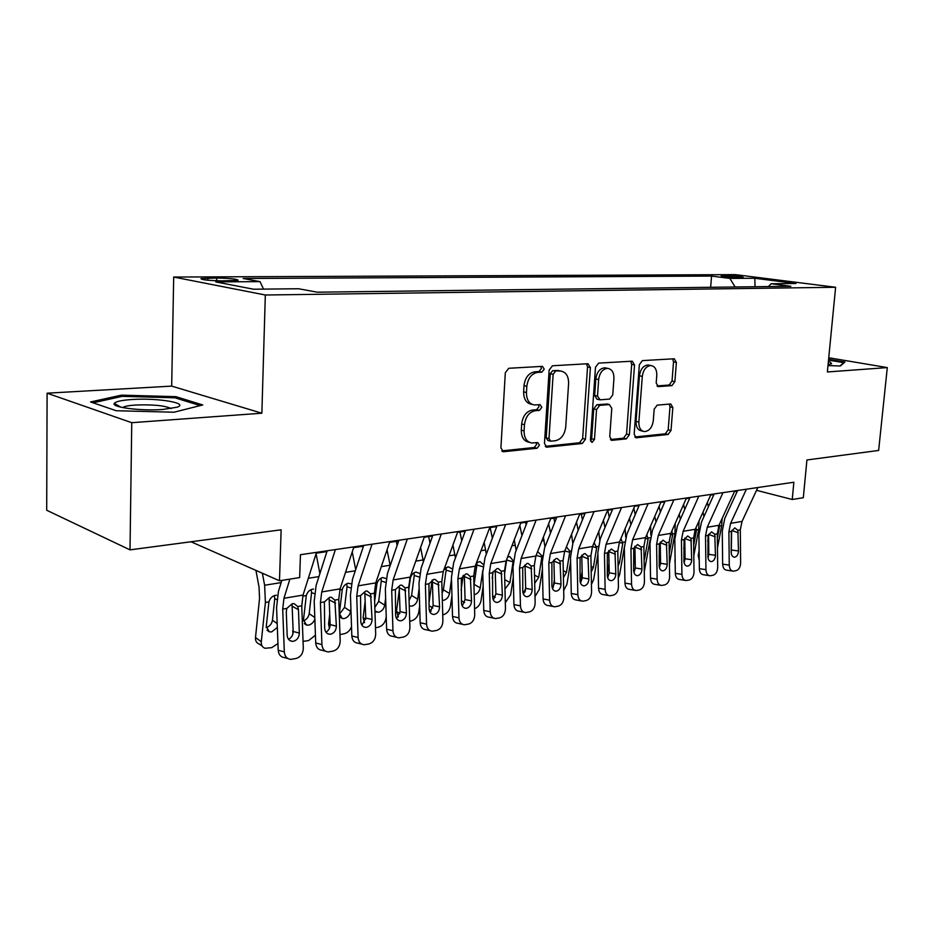 <?xml version="1.0" encoding="UTF-8"?>
<svg xmlns="http://www.w3.org/2000/svg" width="934" height="934" viewBox="0 0 934 934"><rect width="100%" height="100%" fill="white"/><g stroke="black" fill="none" stroke-linecap="round" stroke-linejoin="round"><path stroke-width="1.4" d="M544.23 369.117L542.432 366.362L508.785 368.276L505.317 372.689L500.904 447.923L503.426 451.741L537.097 448.238L539.42 445.179L537.727 442.553L531.948 443.008C526.718 442.062 524.102 438.023 524.091 430.878L524.476 424.725C525.585 416.681 529.169 412.011 535.24 410.715L539.478 410.365L541.813 407.329L540.062 404.632L534.563 404.982C529.181 404.037 526.472 399.892 526.449 392.525L526.834 386.302C527.943 378.212 531.539 373.565 537.634 372.397L541.895 372.141L544.23 369.117M532.182 404.422L531.75 404.317C526.356 403.371 523.659 399.227 523.624 391.883L523.997 385.672C525.106 377.593 528.714 372.958 534.797 371.802L539.058 371.534L541.393 368.521L540.821 366.443M501.78 450.888L534.295 447.491L536.618 444.432L536.233 442.681M529.403 442.342L529.146 442.272C523.916 441.327 521.3 437.287 521.289 430.165L521.662 424.013C522.771 415.992 526.356 411.334 532.427 410.038L536.665 409.687L539 406.652L538.533 404.737M723.908 275.518L721.27 275.728C719.449 276.277 734.089 277.737 740.557 277.643L743.137 277.445C744.853 276.884 730.365 275.437 723.908 275.518M671.955 385.614L674.873 381.632L676.391 362.439L674.255 358.773L642.394 360.606L639.358 364.657L634.163 434.24L636.276 437.789L668.102 434.473L671.009 430.457L672.83 407.528L670.764 403.978L657.151 405.134L654.185 409.174L653.298 420.685C652.224 427.457 649.293 431.099 644.495 431.59C640.654 430.878 638.774 427.702 638.868 422.063L642.3 376.367C643.328 369.677 646.2 366.058 650.905 365.533C654.921 366.256 656.882 369.549 656.777 375.398L656.193 382.975L658.342 386.618L671.955 385.614L669.106 385.041L672.025 381.06L673.531 361.902L672.667 358.854M131.752 422.693L261.859 413.202L171.681 386.116L47.097 393.191L131.752 422.693L130.013 549.869L281.134 529.8L279.488 580.773L299.662 577.574L300.456 554.714L793.865 482.236L792.23 499.492L803.31 497.729L806.929 459.972L878.637 450.445L887.3 367.587L828.75 357.757M261.859 413.202L265.326 295.004L835.615 287.275L827.361 371.966L887.3 367.587M590.393 367.587L587.965 363.735L552.473 365.766L549.145 370.062L544.464 443.452L546.845 447.176L582.291 443.487L585.466 439.237L590.393 367.587L587.544 367.015L586.529 363.816M598.647 363.116L632.26 361.189L634.536 364.949L629.364 434.73L626.329 438.863L611.933 440.346L609.75 436.75L611.793 408.251L609.248 404.562L599.698 405.356L596.557 409.547L594.468 439.482L592.004 442.447L590.44 439.902L595.483 367.284L598.647 363.116M130.013 549.869L46.7 510.256L47.097 393.191M222.549 280.877L238.112 280.328C237.668 279.079 230.535 278.32 216.735 278.04L200.973 278.565C201.335 279.826 208.527 280.597 222.549 280.877M265.326 295.004L173.689 277.048L735.338 274.631L835.615 287.275M710.646 287.287L711.58 276.067L243.155 278.495L260.049 281.624L263.505 289.12M711.58 276.067L729.886 278.425L754.789 278.262L795.978 283.481L771.134 283.749L790.853 286.294L317.175 292.19L298.553 288.746L253.581 289.225L215.731 281.916L260.049 281.624M171.681 386.116L173.689 277.048M756.528 490.327L792.23 499.492M316.264 553.162L326.912 551.585M353.636 547.651L363.466 546.203M389.583 542.362L398.655 541.019M424.211 537.26L432.547 536.034M457.555 532.345L465.237 531.212M489.72 527.617L496.76 526.578M520.74 523.04L527.196 522.094M550.698 518.627L556.594 517.763M579.629 514.365L585.011 513.583M607.602 510.256L612.482 509.532M634.641 506.263L639.066 505.621M660.817 502.41L664.81 501.827M686.151 498.686L689.736 498.149M710.692 495.067L713.891 494.6M734.474 491.564L737.311 491.144M190.98 541.767L279.488 580.773M771.134 283.749L768.413 286.563M735.128 286.983L729.886 278.425M754.789 278.262L755.046 286.738M174.028 412.221L202.736 404.959L175.919 396.67L121.455 395.152L90.551 401.959L116.236 410.726L174.028 412.221M827.991 365.568L840.308 366L844.92 362.053L828.598 359.298M121.432 396.518L121.455 395.152M175.896 398.071L175.919 396.67M545.269 446.347L579.465 442.774L582.641 438.525L587.544 367.015M555.45 371.312L553.138 374.312L548.994 438.571L550.663 441.187L555.298 440.743C561.171 439.377 564.638 434.777 565.724 426.966L568.608 383.442C568.631 376.11 565.981 371.977 560.634 371.043L552.613 370.716L550.289 373.717L553.138 374.312M550.138 441.058L547.849 440.463L546.192 437.848L550.289 373.717M559.875 370.88L557.003 370.459L559.84 371.043M552.613 370.716L557.003 370.459M610.474 439.529L623.503 438.174L626.539 434.053L631.676 364.388L630.742 361.271M607.31 404.06L596.861 404.714L593.72 408.905L591.642 438.782L594.468 439.482M590.58 441.163L591.642 438.782M613.93 378.48C613.988 372.479 611.91 369.117 607.684 368.37C602.71 368.895 599.698 372.608 598.659 379.508L597.491 396.098L600.095 399.822L609.645 399.063L612.751 394.907L613.93 378.48M606.353 368.101L604.823 367.798C599.861 368.323 596.849 372.024 595.81 378.912L598.659 379.508M599.184 399.694L596.966 399.203L594.654 395.467L595.81 378.912M656.999 385.929L669.106 385.041M649.399 365.252L648.044 364.984C643.339 365.509 640.479 369.117 639.44 375.795L642.3 376.367M642.942 431.228L641.67 430.924C637.817 430.212 635.937 427.036 636.031 421.409L639.44 375.795M634.851 436.984L665.277 433.808L668.184 429.792L669.982 406.909L669.269 404.095M255.928 570.394L259.022 586.961L259.547 598.367L255.496 637.502L261.298 641.751C261.088 645.161 262.349 647.332 265.081 648.278L271.771 647.647L277.947 643.526M262.372 573.231L264.626 585.244L265.408 602.453L261.298 641.751M277.328 627.45L271.607 631.921L269.331 631.839L266.248 626.539L268.945 601.858C270.019 598.332 272.098 596.161 275.215 595.343L276.511 595.285M262.221 646.176L259.29 644.016C256.558 643.071 255.286 640.899 255.496 637.502M266.213 627.636C269.681 626.434 271.771 623.959 272.459 620.223L277.176 623.562M276.826 599.581L274.736 598.811L272.459 620.223M274.736 598.811L274.398 595.904M316.521 552.356L303.036 595.086L301.74 605.816L303.305 648.219C303.048 653.613 300.643 657.034 296.078 658.482L290.894 659.369C286.983 658.972 284.788 656.497 284.321 651.92L282.698 609.108L286.831 608.396L292.319 603.656L294.117 603.656L297.677 606.516L298.46 609.68L299.324 633.065C299.125 637.397 297.187 640.129 293.533 641.249L292.494 641.343C289.33 641.039 287.555 639.031 287.17 635.342L286.283 611.817L286.831 608.396M281.811 580.411L278.425 591.467L276.569 607.637L278.204 650.227L284.321 651.92M289.879 579.127L283.959 598.285L282.698 609.108M287.847 658.505L284.753 657.641C280.854 657.244 278.671 654.769 278.204 650.227M288.501 639.288C291.525 637.77 293.078 635.167 293.171 631.477L292.073 604.975M131.951 399.518C121.759 400.207 115.886 401.468 114.31 403.325C110.621 407.247 140.859 411.17 162.609 409.489L177.075 407.201C189.614 403.091 157.192 397.697 131.951 399.518M171.191 408.578C164.921 405.578 153.024 404.399 135.523 405.029C129.09 405.473 124.887 406.255 122.891 407.376L122.611 407.574M93.05 402.811L122.214 396.343L175.032 397.802L200.156 405.601M828.096 364.447L831.564 363.828L830.396 362.205L828.376 361.598M828.516 360.092L843.776 362.684L839.899 365.988M293.031 627.765L293.148 630.929M303.001 595.18L301.764 606.341M316.077 553.745L319.883 573.604M314.851 618.997C313.696 622.301 311.606 624.344 308.594 625.126L306.457 625.056L303.48 619.826L306.317 595.565C307.356 592.109 309.387 589.984 312.376 589.191L313.579 589.132M315.435 635.225L308.605 640.584L303.048 641.366M292.961 633.637L292.716 630.613M303.445 620.865C306.632 619.581 308.535 617.187 309.177 613.696L314.793 617.514M314.454 593.674L311.571 592.646L309.177 613.696M311.571 592.646L311.267 589.798M329.76 613.801L328.57 623.982L330.146 625.056M352.235 551.889L355.691 569.623M339.311 614.315L344.564 607.404L350.554 611.326C349.76 615.156 347.646 617.572 344.214 618.577L342.218 618.518L339.357 613.346L342.288 589.506C343.327 586.12 345.288 584.03 348.172 583.26L351.277 583.867M351.511 626.726C350.017 630.532 347.541 632.89 344.097 633.789L339.964 634.548M350.554 611.326L350.904 608.466M329.422 628.36L328.57 623.982M350.67 587.941L347.051 586.715L344.564 607.404M347.051 586.715L346.783 583.913M362.754 546.308L362.999 547.604M365.194 601.006L363.139 617.584L365.696 619.265M387.05 549.787L390.178 565.642M386.221 616.487L385.976 618.343C384.983 623.025 382.426 625.99 378.305 627.228L375.491 627.765M374.639 601.426L376.962 583.668C377.99 580.341 379.881 578.298 382.66 577.551L386.127 578.531M374.838 607.45L378.69 601.333L384.726 605.15L385.637 598.04M384.726 605.15C383.932 608.921 381.878 611.291 378.562 612.26L374.954 611.151L376.694 612.214M364.529 622.686L363.139 617.584M385.567 582.384L381.259 580.995L378.69 601.333M381.259 580.995L381.025 578.228M396.296 541.37L397.113 545.491M399.367 589.237L396.483 611.42L399.892 613.58M420.592 547.487L423.406 561.719M419.658 605.699L418.782 612.19C417.79 616.79 415.303 619.697 411.322 620.9L409.722 621.203M408.777 589.704L410.4 578.041C411.404 574.772 413.248 572.775 415.922 572.04L419.705 573.488M409.092 600.457L411.602 595.472L417.696 599.208L419.144 588.362M417.696 599.208C416.891 602.909 414.894 605.232 411.696 606.178L409.255 605.886M398.374 616.977L396.483 611.42M419.203 577.014L414.264 575.472L411.602 595.472M414.264 575.472L414.066 572.775M353.893 546.869L340.093 588.864L338.75 599.406L340.186 641.028C339.929 646.316 337.606 649.667 333.216 651.068L328.266 651.92C324.483 651.535 322.37 649.095 321.915 644.588L320.42 602.582L324.402 601.893L329.69 597.258L331.372 597.258L334.827 600.083L336.38 626.13C336.182 630.392 334.314 633.054 330.788 634.151L329.83 634.244C326.76 633.941 325.044 631.968 324.682 628.325L324.402 601.893M327.169 550.791L316.159 585.291L314.209 601.169L315.715 642.966L321.915 644.588M335.388 549.589L321.74 591.946L320.42 602.582M325.487 651.185L322.055 650.262C318.284 649.877 316.159 647.449 315.715 642.966M325.908 632.143C328.663 630.602 330.076 628.092 330.146 624.612L329.13 598.601M389.852 541.58L375.76 582.886L374.371 593.23L375.69 634.093C375.445 639.3 373.203 642.58 368.977 643.935L364.248 644.752C360.582 644.378 358.539 641.973 358.107 637.525L356.73 596.289L360.559 595.623L365.661 591.094L367.237 591.094L370.6 593.884L372.059 619.464C371.86 623.643 370.062 626.259 366.665 627.309L365.766 627.403C362.801 627.111 361.143 625.173 360.793 621.577L360.559 595.623M363.723 545.421L352.468 579.337L350.448 594.946L351.826 635.972L358.107 637.525M372.047 544.195L358.096 585.851L356.73 596.289M361.715 644.11L357.956 643.164C354.301 642.79 352.258 640.385 351.826 635.972M361.913 625.255L365.754 618.016L364.809 592.471M424.48 536.501L410.131 577.119L408.695 587.288L409.909 627.426C409.664 632.528 407.504 635.739 403.418 637.058L398.9 637.84C395.351 637.478 393.377 635.108 392.957 630.73L391.696 590.241L395.386 589.599L400.312 585.163L401.795 585.151L405.064 587.918L406.43 613.043C406.232 617.14 404.492 619.697 401.223 620.725L400.371 620.806C397.51 620.526 395.899 618.612 395.572 615.074L395.386 589.599M398.923 540.249L387.435 573.604L385.345 588.945L386.618 629.236L392.957 630.73M407.329 539.011L393.109 579.967L391.696 590.241M396.588 637.28L392.549 636.311C389.011 635.949 387.038 633.591 386.618 629.236M396.6 618.612L400.056 611.642L399.192 586.564M457.835 531.598L443.265 571.55L441.794 581.555L442.903 620.982C442.658 626.002 440.568 629.142 436.633 630.427L432.302 631.186C428.869 630.835 426.955 628.5 426.558 624.169L425.39 584.404L428.951 583.785L433.726 579.442L435.104 579.43L438.279 582.162L439.564 606.843C439.365 610.871 437.684 613.381 434.532 614.385L433.738 614.455C430.959 614.187 429.418 612.295 429.091 608.805L428.951 583.785M432.827 535.275L421.141 568.082L418.992 583.155L420.16 622.733L426.558 624.169M441.303 534.026L426.85 574.305L425.39 584.404M430.177 630.695L425.904 629.714C422.472 629.364 420.557 627.041 420.16 622.733M430.014 612.19L433.142 605.512L432.349 580.866M428.683 536.606L430.002 543.203M432.138 580.002L428.939 603.527M452.932 545.024L455.442 557.89M451.939 595.659L450.457 606.236C449.464 610.766 447.036 613.626 443.183 614.794L442.728 614.876M443.86 569.903L448.028 566.728L452.056 568.783M442.121 593.207L443.393 589.821L449.511 593.464L451.496 579.313M449.511 593.464C448.705 597.106 446.767 599.383 443.673 600.305L442.319 600.329M431.041 611.303L429.115 609.225M451.647 571.806L446.113 570.149L443.393 589.821M446.113 570.149L445.985 567.603M490 526.869L475.219 566.191L473.713 576.033L474.729 614.77C474.484 619.697 472.464 622.791 468.67 624.029L464.525 624.764C461.198 624.426 459.341 622.114 458.956 617.853L457.893 578.776L461.326 578.181L465.938 573.92L467.245 573.908L470.327 576.617L471.53 600.877C471.331 604.823 469.709 607.287 466.661 608.256L465.926 608.326C463.241 608.069 461.735 606.213 461.419 602.757L461.326 578.181M465.506 530.465L453.655 562.758L451.437 577.586L452.523 616.475L458.956 617.853M474.063 529.216L459.388 568.853L457.893 578.776M462.563 624.332L458.08 623.352C454.753 623.013 452.897 620.713 452.523 616.475M462.26 605.979L465.074 599.581L464.326 575.367M459.948 531.995L461.723 540.774M463.229 575.297L461.092 590.381M484.139 542.456L486.334 554.142M483.123 586.283L481.057 600.492C480.181 604.602 478.021 607.357 474.577 608.734M476.445 562.933L479.901 561.556L483.193 564.393M473.947 585.081L474.087 584.357L480.251 587.906L482.75 570.721M480.251 587.906C479.446 591.502 477.543 593.732 474.554 594.631L474.203 594.678M482.96 566.751L476.889 565L474.087 584.357M476.889 565L476.807 562.63M521.032 522.316L506.076 561.019L504.535 570.697L505.457 608.781C505.224 613.626 503.263 616.65 499.597 617.864L495.615 618.565C492.393 618.226 490.595 615.961 490.233 611.747L489.253 573.336L492.568 572.764L497.04 568.596L498.266 568.584L501.266 571.258L502.387 595.11C502.188 598.986 500.624 601.403 497.682 602.348L496.981 602.418C494.378 602.161 492.93 600.329 492.627 596.931L492.568 572.764M497.04 525.842L485.026 557.61L482.761 572.192L483.754 610.427L490.233 611.747M505.644 524.569L490.782 563.587L489.253 573.336M493.817 618.191L489.136 617.211C485.913 616.872 484.116 614.607 483.754 610.427M493.374 599.978L495.896 593.861L495.207 570.055M490.152 527.547L492.358 538.241M493.164 571.491L492.16 578.251M496.351 526.636L496.491 527.301M514.272 539.794L516.163 550.488M513.268 577.516L510.629 594.946L505.317 602.628M507.571 557.154L509.801 556.594L513.175 560.75L513.081 561.824L506.625 560.026L504.605 573.546M504.745 579.629L509.952 582.547L513.081 561.824M509.952 582.547L504.979 589.004M506.625 560.026L506.695 559.408M550.978 517.915L535.871 556.022L534.295 565.537L535.147 602.99C534.902 607.754 533.01 610.719 529.473 611.898L525.644 612.576C522.515 612.249 520.787 610.007 520.436 605.862L519.538 568.094L522.736 567.545L527.068 563.447L528.224 563.436L531.142 566.086L532.193 589.529C532.006 593.347 530.489 595.717 527.64 596.639L526.986 596.709C524.464 596.452 523.052 594.643 522.771 591.292L522.736 567.545M527.476 521.37L515.323 552.648L513.023 566.996L513.922 604.578L520.436 605.862M536.139 520.098L521.102 558.497L519.538 568.094M523.986 612.237L519.129 611.268C516 610.941 514.272 608.711 513.922 604.578M523.414 594.176L525.667 588.338L525.036 564.93M519.818 525.433L521.943 535.626M525.667 588.222L525.177 591.362M525.597 522.328L526.122 524.861M543.378 537.073L544.966 546.927M542.409 569.285L539.233 589.576L534.995 596.546M537.937 551.842L541.965 555.905L541.872 556.968L536.116 555.403M534.517 575.087L538.684 577.364L541.872 556.968M538.684 577.364L534.703 583.318M579.921 513.665L564.661 551.188L563.062 560.552L563.844 597.386C563.599 602.068 561.766 604.987 558.345 606.131L554.668 606.785C551.632 606.47 549.951 604.263 549.612 600.165L548.807 563.027L551.901 562.49L556.092 558.485L557.178 558.474L560.015 561.089L561.007 584.147C560.809 587.906 559.338 590.23 556.594 591.129L555.975 591.187C553.523 590.93 552.169 589.156 551.889 585.851L551.901 562.49M556.886 517.051L544.604 547.849L542.257 561.964L543.074 598.939L549.612 600.165M565.572 515.766L550.395 553.582L548.807 563.027M553.138 606.493L548.13 605.536C545.094 605.209 543.413 603.014 543.074 598.939M552.449 588.537L554.457 583.003L553.874 559.968M548.632 523.857L550.535 532.964M554.376 579.465L553.091 587.743M553.885 518.16L554.761 522.351M571.526 534.306L572.811 543.471M570.616 561.532L566.903 584.38L563.692 590.463M566.681 547.172L569.81 551.212L569.717 552.263L564.755 550.955M563.284 570.639L566.471 572.344L569.717 552.263M566.471 572.344L563.424 577.632M607.882 509.555L592.518 546.507L590.895 555.742L591.584 591.981C591.35 596.581 589.576 599.441 586.26 600.562L582.723 601.192C579.78 600.877 578.146 598.706 577.831 594.666L577.095 558.123L580.084 557.61L584.159 553.675L585.186 553.664L587.941 556.244L588.864 578.94C588.677 582.629 587.252 584.918 584.591 585.793L584.007 585.851C581.625 585.606 580.318 583.855 580.049 580.586L580.084 557.61M585.303 512.871L572.904 543.214L570.522 557.108L571.269 593.475L577.831 594.666M594.024 511.599L578.706 548.83L577.095 558.123M581.31 600.924L576.161 599.978C573.219 599.675 571.585 597.503 571.269 593.475M580.528 583.085L582.291 577.831L581.765 555.181M576.476 522.129L578.204 530.255M582.162 571.234L580.329 582.501M581.263 514.132L582.466 519.806M598.752 531.516L599.721 540.214M597.9 554.224L593.709 579.349L591.444 584.357M594.094 542.724L596.674 547.709L592.46 546.635M591.094 566.296L593.382 567.487L596.674 547.709M593.382 567.487L591.199 571.923M634.933 505.586L619.452 541.989L617.806 551.072L618.436 586.739C618.203 591.269 616.475 594.082 613.276 595.168L609.867 595.775C607.018 595.472 605.43 593.323 605.127 589.342L604.461 553.383L607.357 552.881L611.303 549.029L614.957 551.574L615.821 573.896C615.634 577.539 614.245 579.78 611.677 580.621L611.128 580.679C608.816 580.446 607.544 578.718 607.287 575.496L607.357 552.881M612.774 508.843L600.293 538.72L597.865 552.414L598.542 588.198L605.127 589.342M621.519 507.559L606.096 544.23L604.461 553.383M608.559 595.542L603.294 594.608C600.434 594.304 598.857 592.168 598.542 588.198M607.684 577.784L609.237 572.834L608.746 550.535M603.422 520.296L604.975 527.523M609.061 563.471L607.263 574.071M607.765 510.221L609.272 517.238M625.091 528.737L625.745 537.307M624.332 547.289L619.662 574.48L618.285 578.158M620.912 538.568L622.78 543.296L619.277 542.432M618.004 562.058L619.44 562.782L622.78 543.296M619.44 562.782L618.074 566.156M661.109 501.745L645.534 537.61L643.876 546.565L644.437 581.672C644.203 586.132 642.534 588.887 639.428 589.949L636.147 590.533C633.369 590.241 631.839 588.116 631.547 584.182L630.94 548.807L633.742 548.316L637.583 544.522L641.109 547.044L641.915 569.028C641.728 572.6 640.385 574.807 637.899 575.636L637.373 575.683C635.132 575.449 633.894 573.745 633.661 570.569L633.742 548.316M639.358 504.932L626.796 534.376L624.344 547.861L624.951 583.085L631.547 584.182M648.126 503.648L632.598 539.782L630.94 548.807M634.922 590.323L629.551 589.412C626.784 589.12 625.243 587.007 624.951 583.085M633.976 572.635L635.318 568L634.898 546.203M629.504 518.358L630.894 524.791M635.12 556.139L633.567 565.058M633.824 508.201L635.213 514.646M650.566 526.017L650.835 535.17M650.099 539.829L644.273 571.701M646.818 534.668L648.079 539.023L645.242 538.346M644.051 557.902L644.694 558.228L648.079 539.023M644.694 558.228L644.086 560.19M686.443 498.02L670.799 533.372L669.118 542.187L669.62 576.757C669.386 581.146 667.763 583.855 664.751 584.894L661.599 585.455C658.902 585.174 657.408 583.085 657.127 579.197L656.59 544.359L659.311 543.892L663.035 540.167L666.432 542.654L667.191 564.299C667.004 567.814 665.709 569.985 663.292 570.791L662.801 570.837C660.63 570.616 659.427 568.934 659.194 565.794L659.311 543.892M665.101 501.149L652.469 530.173L649.982 543.448L650.531 578.134L657.127 579.197M673.881 499.865L658.272 535.474L656.59 544.359M660.455 585.268L654.991 584.38C652.294 584.089 650.811 582.01 650.531 578.134M659.439 567.627L660.583 563.307L660.233 542.07M710.984 494.413L695.27 529.274L693.577 537.949L694.02 571.993C693.787 576.313 692.222 578.987 689.292 579.991L686.256 580.539C683.63 580.259 682.182 578.193 681.913 574.352L681.446 540.05L684.073 539.595L687.693 535.941L690.973 538.404L691.685 559.723C691.499 563.19 690.238 565.315 687.903 566.097L687.436 566.144C685.322 565.922 684.155 564.264 683.933 561.171L684.073 539.595M690.028 497.495L677.337 526.099L674.827 539.175L675.305 573.336L681.913 574.352M698.819 496.199L683.128 531.306L681.446 540.05M685.194 580.376L679.648 579.5C677.033 579.208 675.586 577.154 675.305 573.336M684.12 562.758L685.077 558.765L684.785 538.089M734.778 490.922L719.005 525.282L717.3 533.851L717.686 567.382C717.464 571.631 715.923 574.258 713.097 575.239L710.155 575.776C707.61 575.496 706.209 573.464 705.941 569.67L705.532 535.882L708.077 535.439L711.603 531.855L714.779 534.283L715.444 555.275C715.257 558.695 714.031 560.785 711.755 561.556L711.311 561.603C709.256 561.381 708.124 559.746 707.914 556.687L708.077 535.439M714.183 493.946L701.446 522.153L698.912 535.042L699.344 568.678L705.941 569.67M722.974 492.65L707.236 527.266L705.532 535.882M709.163 575.624L703.547 574.76C701.002 574.48 699.601 572.46 699.344 568.678M708.042 557.995L708.824 554.364L708.579 534.271M654.757 516.35L656.007 522.048M660.373 549.204L659.054 556.594M659.112 506.345L660.361 512.054M675.224 523.379L674.943 533.512L669.433 563.984M671.85 531.002L672.597 534.878L670.39 534.365M669.281 553.267L672.597 534.878M679.24 514.295L680.349 519.316M675.107 558.812L675.119 560.003M684.856 542.631L683.758 548.608M683.606 504.418L684.715 509.45M699.087 520.822L698.667 529.52L693.81 555.718M696.04 527.582L696.379 530.862L694.779 530.5M693.682 545.468L696.379 530.862M675.177 563.646L674.908 559.898M702.975 512.182L703.944 516.607M699.111 550.803L698.223 555.578L699.181 556.034M708.614 536.385L707.727 541.078M707.365 502.457L708.346 506.87M722.192 518.347L721.678 525.644L717.464 547.919M719.413 524.406L719.46 526.963L718.421 526.729M717.347 538.112L719.46 526.963M708.766 549.437L708.731 546.378M699.239 560.447L698.223 555.578M757.836 487.536L742.028 521.429L740.3 529.858L740.639 562.898C740.417 567.09 738.922 569.67 736.179 570.639L733.342 571.153C730.867 570.872 729.501 568.864 729.256 565.117L728.882 531.843L731.357 531.411L734.789 527.885L737.86 530.29L738.479 550.978C738.292 554.341 737.101 556.395 734.895 557.143L734.474 557.189C732.478 556.968 731.38 555.356 731.182 552.333L731.357 531.411M737.615 490.502L724.819 518.323L722.274 531.026L722.647 564.171L729.256 565.117M746.394 489.218L730.61 523.344L728.882 531.843M732.419 571.013L726.734 570.172C724.259 569.903 722.893 567.895 722.647 564.171M731.252 553.325L731.661 530.64M207.838 280.223L207.885 278.075M216.665 280.784L216.735 278.04M534.797 371.802L537.634 372.397M523.997 385.672L526.834 386.302M523.624 391.883L526.449 392.525M536.665 409.687L539.478 410.365M532.427 410.038L535.24 410.715M521.662 424.013L524.476 424.725M521.289 430.165L524.091 430.878M534.295 447.491L537.097 448.238M502.188 451.274L503.858 451.729M539.058 371.534L541.895 372.141M582.641 438.525L585.466 439.237M579.465 442.774L582.291 443.487M545.736 446.767L547.242 447.176M546.192 437.848L548.994 438.571M631.676 364.388L634.536 364.949M626.539 434.053L629.364 434.73M623.503 438.174L626.329 438.863M610.988 440.019L612.284 440.334M606.411 403.932L609.248 404.562M596.861 404.714L599.698 405.356M593.72 408.905L596.557 409.547M594.654 395.467L597.491 396.098M657.606 386.419L658.575 386.618M636.031 421.409L638.868 422.063M669.982 406.909L672.83 407.528M668.184 429.792L671.009 430.457M665.277 433.808L668.102 434.473M635.389 437.486L636.603 437.777M673.531 361.902L676.391 362.439M672.025 381.06L674.873 381.632M281.134 582.618L264.626 585.244M268.945 601.858L265.408 602.453M297.677 606.516L301.74 605.816M283.959 598.285L303.036 595.086M293.171 631.477L299.324 633.065M298.46 609.68L292.225 606.283M318.938 576.582L308.337 578.274M306.317 595.565L302.908 596.137M355.305 570.779L345.522 572.344M342.288 589.506L339.766 589.938M390.097 565.222L381.305 566.623M376.962 583.668L375.433 583.937M423.09 559.956L415.782 561.124M410.4 578.041L409.793 578.146M334.827 600.083L338.75 599.406M321.74 591.946L340.093 588.864M330.146 624.612L336.38 626.13M335.586 603.189L329.282 599.897M370.6 593.884L374.371 593.23M358.096 585.851L375.76 582.886M365.754 618.016L372.059 619.464M371.323 596.943L364.949 593.732M405.064 587.918L408.695 587.288M393.109 579.967L410.131 577.119M400.056 611.642L406.43 613.043M405.753 590.918L399.332 587.801M438.279 582.162L441.794 581.555M426.85 574.305L443.265 571.55M433.142 605.512L439.564 606.843M438.945 585.116L432.465 582.08M428.998 605.664L432.839 608.011M454.928 554.878L448.997 555.823M470.327 576.617L473.713 576.033M459.388 568.853L475.219 566.191M465.074 599.581L471.53 600.877M470.969 579.512L464.455 576.558M461.373 600.655L464.607 602.582M485.68 549.974L481.045 550.71M501.266 571.258L504.535 570.697M490.782 563.587L506.076 561.019M495.896 593.861L502.387 595.11M501.873 574.106L495.324 571.234M492.603 595.752L495.253 597.293M515.393 545.222L511.96 545.771M531.142 566.086L534.295 565.537M521.102 558.497L535.871 556.022M525.667 588.338L532.193 589.529M531.726 568.888L525.153 566.086M522.76 590.953L524.861 592.133M542.584 555.8L541.965 555.905M544.125 540.634L541.825 541.008M560.015 561.089L563.062 560.552M550.395 553.582L564.661 551.188M554.457 583.003L561.007 584.147M560.575 563.844L553.979 561.112M551.912 586.26L553.185 586.961M570.861 551.037L569.81 551.212M571.923 536.198L570.674 536.408M587.941 556.244L590.895 555.742M578.706 548.83L592.518 546.507M582.291 577.831L588.864 578.94M588.478 558.964L581.859 556.302M598.227 546.425L596.779 546.67M614.957 551.574L617.806 551.072M606.096 544.23L619.452 541.989M609.237 572.834L615.821 573.896M615.471 554.247L608.851 551.644M624.706 541.977L622.885 542.28M641.109 547.044L643.876 546.565M632.598 539.782L645.534 537.61M635.318 568L641.915 569.028M641.6 549.671L634.968 547.137M650.356 537.657L648.184 538.019M666.432 542.654L669.118 542.187M658.272 535.474L670.799 533.372M660.583 563.307L667.191 564.299M666.911 545.246L660.28 542.771M690.973 538.404L693.577 537.949M683.128 531.306L695.27 529.274M685.077 558.765L691.685 559.723M691.44 540.961L684.809 538.533M714.779 534.283L717.3 533.851M707.236 527.266L719.005 525.282M708.824 554.364L715.444 555.275M715.222 536.805L708.591 534.423M674.943 533.512L672.714 533.898M698.667 529.52L696.495 529.893M721.678 525.644L719.577 526.005M737.86 530.29L740.3 529.858M730.61 523.344L742.028 521.429M731.871 550.079L738.479 550.978M738.292 532.765L731.731 530.477M502.562 451.496L503.426 451.741M546.075 446.977L546.845 447.176M557.796 370.448L560.634 371.043M611.291 440.183L611.933 440.346M606.691 403.932L609.528 404.562M604.823 367.798L607.684 368.37M648.044 364.984L650.905 365.533M635.669 437.637L636.276 437.789M269.331 631.839L267.031 630.193M292.494 641.343L290.112 640.712M120.883 407.201L114.31 403.325M306.457 625.056L304.332 623.585M342.218 618.518L340.245 617.199M409.933 606.131L409.255 605.711M329.83 634.244L327.659 633.696M365.766 627.403L363.781 626.924M400.371 620.806L398.573 620.398M433.738 614.455L432.092 614.105M465.926 608.326L464.408 608.022M496.981 602.418L495.592 602.138M526.986 596.709L525.702 596.464M555.975 591.187L554.784 590.965M584.007 585.851L582.909 585.653M611.128 580.679L610.1 580.516M637.373 575.683L636.428 575.531M662.801 570.837L661.914 570.709M687.436 566.144L686.607 566.027M711.311 561.603L710.541 561.486M734.474 557.189L733.762 557.084"/></g></svg>
